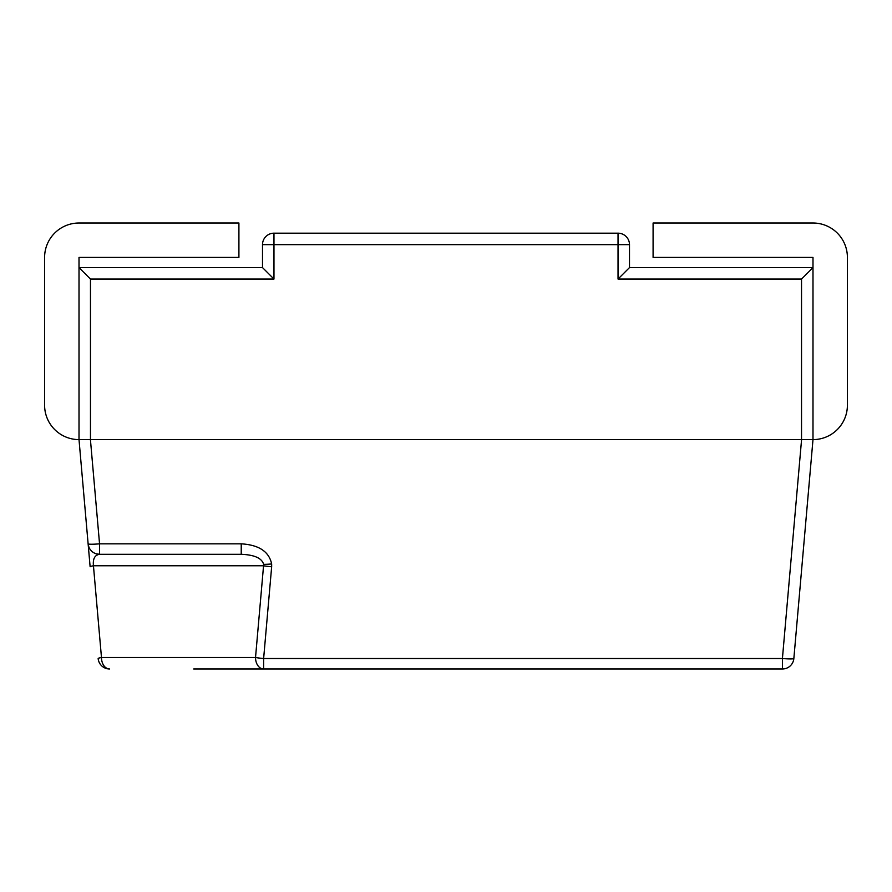 <?xml version="1.0" encoding="UTF-8"?>
<svg xmlns="http://www.w3.org/2000/svg" width="892" height="892" viewBox="0 0 892 892"><rect width="100%" height="100%" fill="white"/><g stroke="black" fill="none" stroke-linecap="round" stroke-linejoin="round"><path stroke-width="1.34" d="M801.529 439.611L79.009 439.611L90.125 566.766A11.473 0.992 -5 0 1 93.448 565.773L101.476 657.516L255.525 657.516A11.473 0.992 5 0 0 263.631 658.519L782.418 658.519L782.418 668.989A11.473 11.473 0 0 0 793.847 658.519A11.473 0.992 -175 0 1 782.418 658.519L801.573 439.611L812.991 439.611L801.529 439.611L801.529 279.051L618.033 279.051L618.033 244.653L629.496 244.653L629.496 267.589L812.991 267.589L812.991 439.611L793.847 658.519A11.473 11.473 0 0 1 782.418 668.989L239.569 668.989M90.125 566.766L79.009 439.611L90.426 439.611L99.547 543.83L241.23 543.83L241.23 554.3C254.465 554.835 261.925 558.191 263.619 564.357L263.553 565.773L93.448 565.773C92.746 558.849 94.786 555.025 99.547 554.3L96.113 553.776M241.23 543.83C258.914 544.9 269.05 551.613 271.659 563.956L271.659 566.766A11.473 0.992 -175 0 1 263.553 565.773L255.525 657.516A11.473 8.106 90 0 0 263.631 668.989L193.687 668.989M90.471 279.051L79.009 267.589L79.009 257.42L238.911 257.42L238.911 223.011L79.009 223.011A34.409 34.409 0 0 0 44.6 257.42L44.6 405.213A34.409 34.409 0 0 0 79.009 439.611L79.009 267.589L262.504 267.589L262.504 244.653A11.473 11.473 0 0 1 273.967 233.18L618.033 233.18A11.473 11.473 0 0 1 629.496 244.653A11.473 11.473 0 0 0 618.033 233.18L618.033 244.653L273.967 244.653L273.967 279.051L90.471 279.051L90.471 439.611M801.529 279.051L812.991 267.589L812.991 257.42L653.089 257.42L653.089 223.011L812.991 223.011A34.409 34.409 0 0 1 847.4 257.42L847.4 405.213A34.409 34.409 0 0 1 812.991 439.611M618.033 279.051L629.496 267.589M262.504 267.589L273.967 279.051M241.23 554.3L99.547 554.3A11.473 11.473 0 0 1 88.118 543.83A11.473 11.473 0 0 0 99.547 554.3L99.547 543.83A11.473 0.992 175 0 1 88.118 543.83M98.153 658.519A11.473 11.473 0 0 0 109.582 668.989A11.473 11.473 0 0 1 98.153 658.519A11.473 11.473 0 0 0 109.582 668.989A11.473 8.106 90 0 1 101.476 657.516A11.473 0.992 175 0 0 98.153 658.519M271.659 563.956A11.473 0.992 175 0 1 263.619 564.357M262.504 244.653L273.967 244.653L273.967 233.18M271.659 566.766L263.631 658.519L263.631 668.989M92.946 552.204L92.088 551.546M91.787 551.267L90.839 550.297M89.122 547.61L88.386 545.48"/></g></svg>
